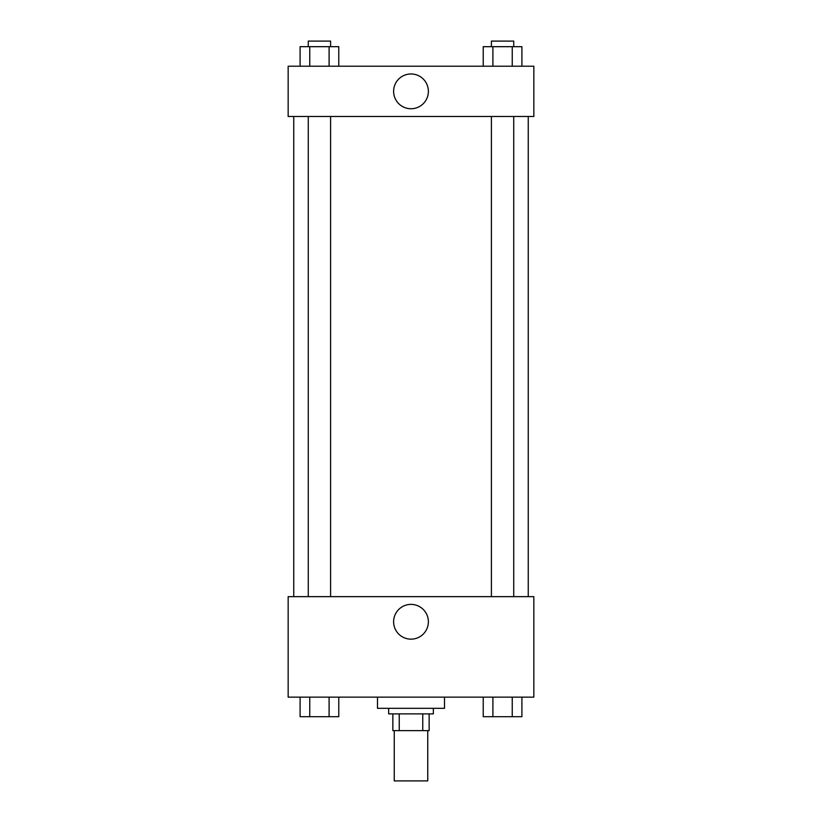 <?xml version="1.0" encoding="UTF-8"?>
<svg xmlns="http://www.w3.org/2000/svg" width="822" height="822" viewBox="0 0 822 822"><rect width="100%" height="100%" fill="white"/><g stroke="black" fill="none" stroke-linecap="round" stroke-linejoin="round"><path stroke-width="1.23" d="M394.252 730.645L394.252 780.9L427.748 780.9L427.748 730.645M422.755 713.897L422.755 730.645L392.854 730.645L392.854 713.897M422.755 730.645L429.146 730.645L429.146 713.897L429.146 730.645M433.338 708.317L433.338 713.897L388.662 713.897L388.662 708.317M399.245 713.897L399.245 730.645M377.504 697.148L377.504 708.317L444.497 708.317L444.497 697.148M533.838 697.148L288.162 697.148L288.162 596.649L533.838 596.649L533.838 697.148M411 639.156A17.385 17.385 0 0 1 395.947 613.078A17.385 17.385 0 0 1 426.053 613.078A17.385 17.385 0 0 1 411 639.156M528.248 116.477L528.248 596.649M491.402 596.649L491.402 116.477M330.598 116.477L330.598 596.649M533.838 116.477L288.162 116.477L288.162 66.222L533.838 66.222L533.838 116.477M428.385 91.355A17.385 17.385 0 0 1 402.307 106.408A17.385 17.385 0 0 1 402.307 76.292A17.385 17.385 0 0 1 428.385 91.355M521.908 66.222L521.908 46.679L483.223 46.679L483.223 66.222M512.24 46.679L512.24 66.222M492.902 46.679L492.902 66.222M491.402 46.679L491.402 41.1L513.729 41.1L513.729 46.679M338.777 66.222L338.777 46.679L300.092 46.679L300.092 66.222M329.098 46.679L329.098 66.222M309.76 46.679L309.76 66.222M308.271 46.679L308.271 41.1L330.598 41.1L330.598 46.679M521.908 697.148L521.908 716.692L483.223 716.692L483.223 697.148M512.24 697.148L512.24 716.692M492.902 697.148L492.902 716.692M513.729 716.692L491.402 716.692M338.777 697.148L338.777 716.692L300.092 716.692L300.092 697.148M329.098 697.148L329.098 716.692M309.76 697.148L309.76 716.692M330.598 716.692L308.271 716.692M293.752 116.477L293.752 596.649M513.729 596.649L513.729 116.477M308.271 116.477L308.271 596.649"/></g></svg>
